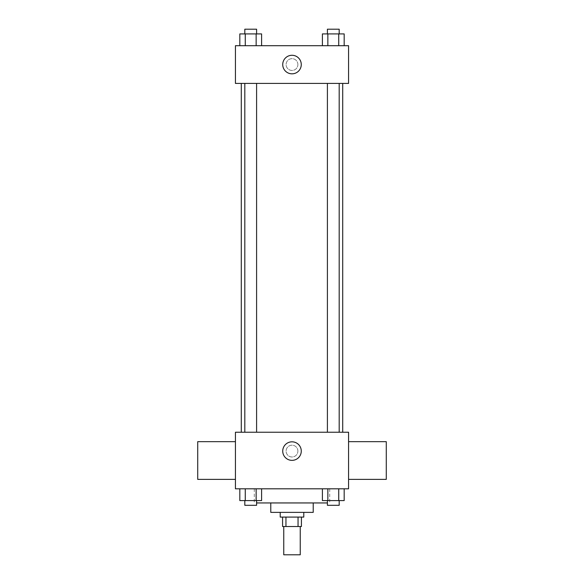 <?xml version="1.0" encoding="UTF-8"?>
<svg xmlns="http://www.w3.org/2000/svg" width="584" height="584" viewBox="0 0 584 584"><rect width="100%" height="100%" fill="white"/><g stroke="black" fill="none" stroke-linecap="round" stroke-linejoin="round"><path stroke-width="0.44" stroke-dasharray="2.92 2.19" d="M300.249 554.8L283.751 554.8M300.249 526.52L283.751 526.52L300.249 526.52M285.956 526.52L282.576 526.52L282.576 517.088L285.956 517.088L285.956 526.52L301.424 526.52L301.424 517.088L298.044 517.088L298.044 526.52M285.956 517.088L282.576 517.088M298.044 517.088L301.424 517.088M280.218 517.088L303.782 517.088M270.786 512.372L313.214 512.372M256.595 502.948L327.405 502.948M292 488.808L254.288 488.808L292 488.808M239.82 488.808L239.82 500.59L245.265 500.59L239.82 500.59L245.265 500.59L245.265 488.808L256.15 488.808L239.82 488.808L261.596 488.808L245.265 488.808L245.265 500.59L261.596 500.59L256.15 500.59L261.596 500.59L261.596 488.808L256.15 488.808L261.596 488.808L256.15 488.808L256.15 500.59L245.265 500.59L256.15 500.59L256.15 488.808L261.596 488.808L245.265 488.808L261.596 488.808M235.432 488.808L348.568 488.808L348.568 432.24L235.432 432.24L235.432 488.808M322.404 488.808L322.404 500.59L327.85 500.59L322.404 500.59L327.85 500.59L327.85 488.808L338.735 488.808L322.404 488.808L344.18 488.808L327.85 488.808L327.85 500.59L344.18 500.59L338.735 500.59L344.18 500.59L344.18 488.808L338.735 488.808L344.18 488.808L338.735 488.808L338.735 500.59L327.85 500.59L338.735 500.59L338.735 488.808L344.18 488.808L327.85 488.808L344.18 488.808M297.891 451.096A5.891 5.891 0 0 0 289.051 445.994A5.891 5.891 0 0 0 289.051 456.199A5.891 5.891 0 0 0 297.891 451.096A5.891 5.891 0 0 0 289.051 445.994A5.891 5.891 0 0 0 289.051 456.199A5.891 5.891 0 0 0 297.891 451.096M342.72 432.24L241.28 432.24L342.72 432.24M256.595 432.24L244.813 432.24L256.595 432.24L244.813 432.24L256.595 432.24L256.595 83.41L244.813 83.41L256.595 83.41M339.187 432.24L327.405 432.24L339.187 432.24L327.405 432.24L339.187 432.24L339.187 83.41L327.405 83.41L339.187 83.41M235.432 479.376L235.432 441.665L235.432 479.376M348.568 441.665L348.568 479.376L348.568 441.665M386.279 441.665L386.279 479.376M197.721 479.376L197.721 441.665M301.271 451.096A9.271 9.271 0 0 1 287.364 459.119A9.271 9.271 0 0 1 287.364 443.066A9.271 9.271 0 0 1 301.271 451.096M342.72 83.41L241.28 83.41L342.72 83.41M235.432 83.41L348.568 83.41L348.568 45.698L235.432 45.698L235.432 83.41M297.891 64.554A5.891 5.891 0 0 0 289.051 59.451A5.891 5.891 0 0 0 289.051 69.657A5.891 5.891 0 0 0 297.891 64.554A5.891 5.891 0 0 0 289.051 59.451A5.891 5.891 0 0 0 289.051 69.657A5.891 5.891 0 0 0 297.891 64.554M239.82 45.698L239.82 33.916L245.265 33.916L245.265 45.698L239.82 45.698L261.596 45.698L239.82 45.698L261.596 45.698L239.82 45.698L261.596 45.698L239.82 45.698L245.265 45.698L245.265 33.916L261.596 33.916L256.15 33.916L256.15 45.698L256.15 33.916L239.82 33.916L261.596 33.916L261.596 45.698M322.404 45.698L322.404 33.916L327.85 33.916L327.85 45.698L322.404 45.698L344.18 45.698L322.404 45.698L344.18 45.698L322.404 45.698L344.18 45.698L322.404 45.698L327.85 45.698L327.85 33.916L344.18 33.916L338.735 33.916L338.735 45.698L338.735 33.916L322.404 33.916L344.18 33.916L344.18 45.698M235.432 70.445L235.44 58.663L235.432 70.445M348.568 58.663L348.56 70.445L348.568 58.663M301.271 64.554A9.271 9.271 0 0 1 287.364 72.584A9.271 9.271 0 0 1 287.364 56.524A9.271 9.271 0 0 1 301.271 64.554M339.187 33.916L327.405 33.916L339.187 33.916L327.405 33.916L339.187 33.916L339.187 29.2L327.405 29.2L339.187 29.2L327.405 29.2L327.405 33.916M256.595 33.916L244.813 33.916L256.595 33.916L244.813 33.916L256.595 33.916L256.595 29.2L244.813 29.2L256.595 29.2L244.813 29.2L244.813 33.916M338.735 33.916L338.735 45.698M327.85 33.916L327.85 45.698M256.15 33.916L256.15 45.698M245.265 33.916L245.265 45.698M339.187 500.59L327.405 500.59L339.187 500.59L327.405 500.59L339.187 500.59L339.187 505.306L327.405 505.306L339.187 505.306L327.405 505.306L327.405 500.59M256.595 500.59L244.813 500.59L256.595 500.59L244.813 500.59L256.595 500.59L256.595 505.306L244.813 505.306L256.595 505.306L244.813 505.306L244.813 500.59M338.735 488.808L338.735 500.59M327.85 488.808L327.85 500.59M256.15 488.808L256.15 500.59M245.265 488.808L245.265 500.59M254.288 488.808L254.288 502.948M329.712 488.808L329.712 502.948M244.813 83.41L244.813 432.24M327.405 83.41L327.405 432.24"/><path stroke-width="0.88" d="M283.751 526.52L283.751 554.8L300.249 554.8L300.249 526.52M298.044 517.088L298.044 526.52L282.576 526.52L282.576 517.088M298.044 526.52L301.424 526.52L301.424 517.088M303.782 512.372L303.782 517.088L280.218 517.088L280.218 512.372M285.956 517.088L285.956 526.52M313.214 502.948L313.214 512.372L270.786 512.372L270.786 502.948M327.405 502.948L256.595 502.948M348.568 488.808L235.432 488.808L235.432 432.24L348.568 432.24L348.568 488.808M301.271 451.096A9.271 9.271 0 0 1 287.364 459.119A9.271 9.271 0 0 1 287.364 443.066A9.271 9.271 0 0 1 301.271 451.096M348.568 479.376L386.279 479.376L386.279 441.665L348.568 441.665M235.432 441.665L197.721 441.665L197.721 479.376L235.432 479.376M342.72 83.41L342.72 432.24M327.405 432.24L327.405 83.41M256.595 83.41L256.595 432.24M348.568 83.41L235.432 83.41L235.432 45.698L348.568 45.698L348.568 83.41M301.271 64.554A9.271 9.271 0 0 1 287.364 72.584A9.271 9.271 0 0 1 287.364 56.524A9.271 9.271 0 0 1 301.271 64.554M344.18 45.698L344.18 33.916L322.404 33.916L322.404 45.698M338.735 33.916L338.735 45.698M327.85 33.916L327.85 45.698M327.405 33.916L327.405 29.2L339.187 29.2L339.187 33.916M261.596 45.698L261.596 33.916L239.82 33.916L239.82 45.698M256.15 33.916L256.15 45.698M245.265 33.916L245.265 45.698M244.813 33.916L244.813 29.2L256.595 29.2L256.595 33.916M344.18 488.808L344.18 500.59L322.404 500.59L322.404 488.808M338.735 488.808L338.735 500.59M327.85 488.808L327.85 500.59M339.187 500.59L339.187 505.306L327.405 505.306L327.405 500.59M261.596 488.808L261.596 500.59L239.82 500.59L239.82 488.808M256.15 488.808L256.15 500.59M245.265 488.808L245.265 500.59M256.595 500.59L256.595 505.306L244.813 505.306L244.813 500.59M241.28 83.41L241.28 432.24M339.187 432.24L339.187 83.41M244.813 83.41L244.813 432.24"/></g></svg>
